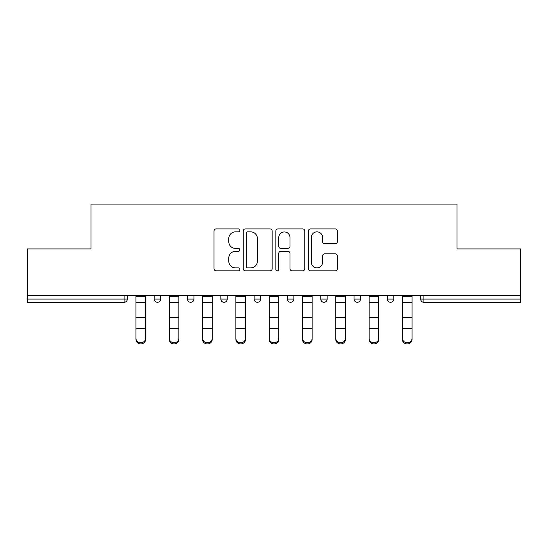 <?xml version="1.0" encoding="UTF-8"?>
<svg xmlns="http://www.w3.org/2000/svg" width="548" height="548" viewBox="0 0 548 548"><rect width="100%" height="100%" fill="white"/><g stroke="black" fill="none" stroke-linecap="round" stroke-linejoin="round"><path stroke-width="0.82" d="M239.839 230.386A1.466 1.466 0 0 0 238.373 228.913L216.104 228.913A2.096 2.096 0 0 0 214.008 231.009L214.008 268.732A2.096 2.096 0 0 0 216.104 270.828L238.373 270.828A1.466 1.466 0 0 0 239.839 269.363A1.466 1.466 0 0 0 238.373 267.897L235.489 267.897A6.706 6.706 0 0 1 228.783 261.191L228.783 258.046A6.706 6.706 0 0 1 235.489 251.34L238.373 251.34A1.466 1.466 0 0 0 239.839 249.874A1.466 1.466 0 0 0 238.373 248.408L235.489 248.408A6.706 6.706 0 0 1 228.783 241.702L228.783 238.558A6.706 6.706 0 0 1 235.489 231.852L238.373 231.852A1.466 1.466 0 0 0 239.839 230.386M335.246 243.689A2.096 2.096 0 0 0 337.342 241.593L337.342 231.009A2.096 2.096 0 0 0 335.246 228.913L310.517 228.913A2.096 2.096 0 0 0 308.421 231.009L308.421 268.732A2.096 2.096 0 0 0 310.517 270.828L335.246 270.828A2.096 2.096 0 0 0 337.342 268.732L337.342 255.95A2.096 2.096 0 0 0 335.246 253.854L324.663 253.854A2.096 2.096 0 0 0 322.567 255.95L322.567 262.293A5.603 5.603 0 0 1 316.963 267.897A5.603 5.603 0 0 1 311.353 262.293L311.353 237.455A5.603 5.603 0 0 1 316.963 231.852A5.603 5.603 0 0 1 322.567 237.455L322.567 241.593A2.096 2.096 0 0 0 324.663 243.689L335.246 243.689M27.4 295.673L27.4 248.915L91.023 248.915L91.023 204.075L456.977 204.075L456.977 248.915L520.6 248.915L520.6 295.673L27.4 295.673L27.4 299.085L124.115 299.085L124.115 295.673M272.164 231.009A2.096 2.096 0 0 0 270.068 228.913L245.34 228.913A2.096 2.096 0 0 0 243.244 231.009L243.244 268.732A2.096 2.096 0 0 0 245.34 270.828L270.068 270.828A2.096 2.096 0 0 0 272.164 268.732L272.164 231.009M277.932 228.913L302.66 228.913A2.096 2.096 0 0 1 304.757 231.009L304.757 268.732A2.096 2.096 0 0 1 302.66 270.828L292.077 270.828A2.096 2.096 0 0 1 289.981 268.732L289.981 253.436A2.096 2.096 0 0 0 287.885 251.34L280.864 251.34A2.096 2.096 0 0 0 278.768 253.436L278.768 269.363A1.466 1.466 0 0 1 277.302 270.828A1.466 1.466 0 0 1 275.836 269.363L275.836 231.009A2.096 2.096 0 0 1 277.932 228.913M124.115 302.291A3.206 3.206 0 0 0 127.321 299.085L124.115 299.085L124.115 302.291A3.206 3.206 0 0 0 127.321 299.085L127.321 295.673L127.321 299.085A3.206 3.206 0 0 1 124.115 302.291L27.4 302.291L27.4 299.085M520.6 295.673L520.6 302.291L423.885 302.291A3.206 3.206 0 0 1 420.679 299.085L420.679 295.673L420.679 299.085A3.206 3.206 0 0 0 423.885 302.291A3.206 3.206 0 0 1 420.679 299.085L520.6 299.085M154.221 295.673L154.221 299.085L154.221 295.673M157.427 302.291A3.206 3.206 0 0 1 154.221 299.085A3.206 3.206 0 0 0 157.427 302.291A3.206 3.206 0 0 0 160.626 299.085L160.626 295.673L160.626 299.085A3.206 3.206 0 0 1 157.427 302.291A3.206 3.206 0 0 1 154.221 299.085L160.626 299.085A3.206 3.206 0 0 1 157.427 302.291M187.532 295.673L187.532 299.085L187.532 295.673M193.937 295.673L193.937 299.085L193.937 295.673M227.242 295.673L227.242 299.085L220.837 299.085A3.206 3.206 0 0 0 224.036 302.291A3.206 3.206 0 0 1 220.837 299.085L220.837 295.673M254.142 299.085A3.206 3.206 0 0 0 257.348 302.291A3.206 3.206 0 0 0 260.547 299.085A3.206 3.206 0 0 1 257.348 302.291A3.206 3.206 0 0 0 260.547 299.085L260.547 295.673L260.547 299.085L254.142 299.085A3.206 3.206 0 0 0 257.348 302.291A3.206 3.206 0 0 1 254.142 299.085L254.142 295.673M287.453 295.673L287.453 299.085L287.453 295.673M293.858 295.673L293.858 299.085L293.858 295.673M327.163 295.673L327.163 299.085L320.758 299.085A3.206 3.206 0 0 0 323.964 302.291A3.206 3.206 0 0 1 320.758 299.085L320.758 295.673M354.063 295.673L354.063 299.085L354.063 295.673M360.468 295.673L360.468 299.085L360.468 295.673M387.374 295.673L387.374 299.085L387.374 295.673M393.779 295.673L393.779 299.085L393.779 295.673M190.731 302.291A3.206 3.206 0 0 1 187.532 299.085A3.206 3.206 0 0 0 190.731 302.291A3.206 3.206 0 0 0 193.937 299.085A3.206 3.206 0 0 1 190.731 302.291A3.206 3.206 0 0 1 187.532 299.085L193.937 299.085A3.206 3.206 0 0 1 190.731 302.291M227.242 299.085A3.206 3.206 0 0 1 224.036 302.291A3.206 3.206 0 0 0 227.242 299.085A3.206 3.206 0 0 1 224.036 302.291A3.206 3.206 0 0 1 220.837 299.085M290.652 302.291A3.206 3.206 0 0 1 287.453 299.085A3.206 3.206 0 0 0 290.652 302.291A3.206 3.206 0 0 0 293.858 299.085A3.206 3.206 0 0 1 290.652 302.291A3.206 3.206 0 0 1 287.453 299.085L293.858 299.085A3.206 3.206 0 0 1 290.652 302.291M323.964 302.291A3.206 3.206 0 0 0 327.163 299.085A3.206 3.206 0 0 1 323.964 302.291A3.206 3.206 0 0 1 320.758 299.085M357.269 302.291A3.206 3.206 0 0 1 354.063 299.085A3.206 3.206 0 0 0 357.269 302.291A3.206 3.206 0 0 0 360.468 299.085A3.206 3.206 0 0 1 357.269 302.291A3.206 3.206 0 0 1 354.063 299.085L360.468 299.085A3.206 3.206 0 0 1 357.269 302.291M390.573 302.291A3.206 3.206 0 0 1 387.374 299.085L393.779 299.085A3.206 3.206 0 0 1 390.573 302.291A3.206 3.206 0 0 0 393.779 299.085M247.648 231.852A1.466 1.466 0 0 0 246.182 233.318L246.182 266.431A1.466 1.466 0 0 0 247.648 267.897L250.683 267.897A6.706 6.706 0 0 0 257.389 261.191L257.389 238.558A6.706 6.706 0 0 0 250.683 231.852L247.648 231.852M289.981 237.565A5.603 5.603 0 0 0 284.371 231.955A5.603 5.603 0 0 0 278.768 237.565L278.768 246.312A2.096 2.096 0 0 0 280.864 248.408L287.885 248.408A2.096 2.096 0 0 0 289.981 246.312L289.981 237.565M135.966 329.759L135.966 338.397A4.802 4.357 0 0 0 140.774 342.753A4.802 4.357 0 0 0 145.576 338.397L145.576 339.568A4.802 4.357 180 0 1 140.774 343.925A4.802 4.357 180 0 1 135.966 339.568M145.576 329.759L145.576 339.568M145.576 338.397L145.576 295.673M135.966 338.397L135.966 295.673M169.277 329.759L169.277 338.397A4.802 4.357 0 0 0 174.079 342.753A4.802 4.357 0 0 0 178.881 338.397L178.881 339.568A4.802 4.357 180 0 1 174.079 343.925A4.802 4.357 180 0 1 169.277 339.568M178.881 329.759L178.881 339.568M202.582 329.759L202.582 338.397A4.802 4.357 0 0 0 207.384 342.753A4.802 4.357 0 0 0 212.192 338.397L212.192 339.568A4.802 4.357 180 0 1 207.384 343.925A4.802 4.357 180 0 1 202.582 339.568M212.192 329.759L212.192 339.568M235.887 329.759L235.887 338.397A4.802 4.357 0 0 0 240.695 342.753A4.802 4.357 0 0 0 245.497 338.397L245.497 339.568A4.802 4.357 180 0 1 240.695 343.925A4.802 4.357 180 0 1 235.887 339.568M245.497 329.759L245.497 339.568M269.198 329.759L269.198 338.397A4.802 4.357 0 0 0 274 342.753A4.802 4.357 0 0 0 278.802 338.397L278.802 339.568A4.802 4.357 180 0 1 274 343.925A4.802 4.357 180 0 1 269.198 339.568M278.802 329.759L278.802 339.568M302.503 329.759L302.503 338.397A4.802 4.357 0 0 0 307.305 342.753A4.802 4.357 0 0 0 312.113 338.397L312.113 339.568A4.802 4.357 180 0 1 307.305 343.925A4.802 4.357 180 0 1 302.503 339.568M312.113 329.759L312.113 339.568M178.881 338.397L178.881 295.673M169.277 338.397L169.277 295.673M212.192 338.397L212.192 295.673M202.582 338.397L202.582 295.673M245.497 338.397L245.497 295.673M235.887 338.397L235.887 295.673M278.802 338.397L278.802 295.673M269.198 338.397L269.198 295.673M312.113 338.397L312.113 295.673M302.503 338.397L302.503 295.673M335.808 329.759L335.808 338.397A4.802 4.357 0 0 0 340.616 342.753A4.802 4.357 0 0 0 345.418 338.397L345.418 339.568A4.802 4.357 180 0 1 340.616 343.925A4.802 4.357 180 0 1 335.808 339.568M345.418 329.759L345.418 339.568M345.418 338.397L345.418 295.673M335.808 338.397L335.808 295.673M369.119 329.759L369.119 338.397A4.802 4.357 0 0 0 373.921 342.753A4.802 4.357 0 0 0 378.723 338.397L378.723 339.568A4.802 4.357 180 0 1 373.921 343.925A4.802 4.357 180 0 1 369.119 339.568M378.723 329.759L378.723 339.568M378.723 338.397L378.723 295.673M369.119 338.397L369.119 295.673M402.424 329.759L402.424 338.397A4.802 4.357 0 0 0 407.226 342.753A4.802 4.357 0 0 0 412.034 338.397L412.034 339.568A4.802 4.357 180 0 1 407.226 343.925A4.802 4.357 180 0 1 402.424 339.568M412.034 329.759L412.034 339.568M412.034 338.397L412.034 295.673M402.424 338.397L402.424 295.673M423.885 295.673L423.885 302.291M135.966 317.573L145.576 317.573M135.966 328.595L145.576 328.595M135.966 302.291L145.576 302.291M135.966 296.317L145.576 296.317M169.277 317.573L178.881 317.573M169.277 328.595L178.881 328.595M169.277 302.291L178.881 302.291M169.277 296.317L178.881 296.317M202.582 317.573L212.192 317.573M202.582 328.595L212.192 328.595M202.582 302.291L212.192 302.291M202.582 296.317L212.192 296.317M235.887 317.573L245.497 317.573M235.887 328.595L245.497 328.595M235.887 302.291L245.497 302.291M235.887 296.317L245.497 296.317M269.198 317.573L278.802 317.573M269.198 328.595L278.802 328.595M269.198 302.291L278.802 302.291M269.198 296.317L278.802 296.317M302.503 317.573L312.113 317.573M302.503 328.595L312.113 328.595M302.503 302.291L312.113 302.291M302.503 296.317L312.113 296.317M335.808 317.573L345.418 317.573M335.808 328.595L345.418 328.595M335.808 302.291L345.418 302.291M335.808 296.317L345.418 296.317M369.119 317.573L378.723 317.573M369.119 328.595L378.723 328.595M369.119 302.291L378.723 302.291M369.119 296.317L378.723 296.317M402.424 317.573L412.034 317.573M402.424 328.595L412.034 328.595M402.424 302.291L412.034 302.291M402.424 296.317L412.034 296.317"/></g></svg>
